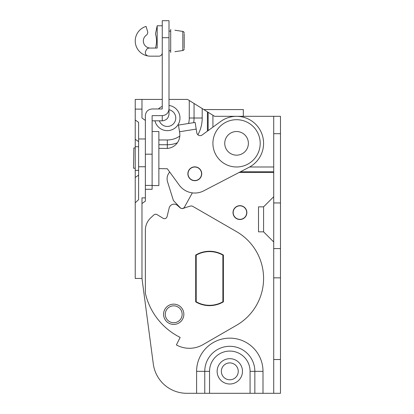 <?xml version="1.0" encoding="UTF-8"?>
<svg xmlns="http://www.w3.org/2000/svg" width="414" height="414" viewBox="0 0 414 414"><rect width="100%" height="100%" fill="white"/><g stroke="black" fill="none" stroke-linecap="round" stroke-linejoin="round"><path stroke-width="0.62" d="M162.252 25.766L162.252 52.79A3.379 3.379 0 0 1 158.872 56.169L150.427 56.169A15.199 15.199 0 0 1 148.259 56.009A3.379 3.379 0 0 1 145.671 51.248L146.24 50.022A3.379 3.379 0 0 1 149.309 48.06L157.185 48.06L157.185 25.766L162.252 25.766L162.252 20.7L169.005 20.7L169.005 108.965C168.576 112.991 166.324 115.221 162.252 115.646L152.119 115.646L152.119 189.302L145.361 189.302M145.361 155.716L145.361 185.415L152.119 185.415M162.252 48.06L162.252 108.965L152.119 108.965C148.041 109.389 145.79 111.614 145.361 115.646L145.361 154.189L152.119 154.189M152.119 120.816L162.252 120.816C166.324 120.386 168.576 118.135 169.005 114.057L169.005 108.965M263.583 278.456A54.043 54.043 0 0 0 236.56 231.649L192.696 206.327A2.701 2.701 0 0 0 190.663 206.048A74.825 74.825 0 0 0 183.407 208.34A3.379 3.379 0 0 1 179.966 207.688L177.482 205.453A5.066 5.066 0 0 0 169.171 208.009L167.065 216.6A2.701 2.701 0 0 1 163.028 218.261L157.118 214.638A2.701 2.701 0 0 0 153.925 214.907A84.446 84.446 0 0 0 150.427 218.147A16.891 16.891 0 0 0 145.361 230.21L145.361 293.272A65.867 65.867 0 0 0 180.152 337.4L176.39 344.94A27.024 27.024 0 0 0 202.938 344.671L236.56 325.259A54.043 54.043 0 0 0 263.583 278.456M223.389 301.853L223.389 255.055A27.189 27.189 0 0 0 195.693 255.055L195.693 301.853A27.189 27.189 0 0 0 223.389 301.853M238.252 371.342A8.446 8.446 0 0 0 229.806 362.902A8.446 8.446 0 0 0 221.361 371.342A8.446 8.446 0 0 0 229.806 379.788A8.446 8.446 0 0 0 238.252 371.342M159.354 120.816A8.446 8.446 0 0 0 175.764 118.011A8.446 8.446 0 0 0 169.005 109.736M263.583 231.84L258.517 231.84L258.517 206.845L263.583 206.845L263.583 231.84L273.716 241.973M154.965 120.816A12.668 12.668 0 0 0 179.981 118.011A12.668 12.668 0 0 0 169.005 105.456M217.138 371.342A12.668 12.668 0 0 0 229.806 384.011A12.668 12.668 0 0 0 242.475 371.342A12.668 12.668 0 0 0 229.806 358.679A12.668 12.668 0 0 0 217.138 371.342M196.609 371.342L204.764 371.342A25.042 25.042 0 0 1 229.806 346.301A25.042 25.042 0 0 1 254.848 371.342L254.848 393.3L263.004 393.3L263.004 371.342A33.198 33.198 0 0 0 229.806 338.145A33.198 33.198 0 0 0 196.609 371.342L196.609 393.3L186.786 393.3A33.777 33.777 0 0 1 153.299 363.953L141.981 278.456L141.981 197.871L145.361 197.871L145.361 201.168L141.981 203.538L141.981 278.456L135.228 278.456L135.228 170.366L138.607 170.366M208.138 130.617L208.138 112.277L214.607 116.318L273.716 116.318L273.716 393.3L280.475 393.3L280.475 116.318L279.124 116.318M246.863 212.589A6.924 6.924 0 0 0 239.939 205.665A6.924 6.924 0 0 0 233.015 212.589A6.924 6.924 0 0 0 239.939 219.513A6.924 6.924 0 0 0 246.863 212.589M184.328 208.004A6.924 6.924 0 0 0 184.033 207.688M178.325 205.711A6.924 6.924 0 0 0 177.854 205.784M169.005 99.432L187.583 99.432L194.052 103.474L194.052 118.011L202.203 118.011L202.203 108.566L194.052 103.474M162.252 99.432L135.228 99.432L135.228 139.27L138.607 141.676M209.541 393.3L250.072 393.3L250.072 371.342A20.265 20.265 0 0 0 229.806 351.077A20.265 20.265 0 0 0 209.541 371.342L209.541 393.3L204.764 393.3L204.764 371.342L209.541 371.342M145.361 120.407L141.981 118.042L141.981 99.432M273.716 172.488L239.069 172.488M208.138 112.277L207.419 111.827L207.419 131.145M207.419 111.827L202.203 108.566M197.897 134.804A34.89 34.89 0 0 0 202.203 118.011M263.004 393.3L273.716 393.3M273.716 116.318L280.475 116.318M135.228 170.366L135.228 139.27M254.848 393.3L250.072 393.3M196.609 393.3L204.764 393.3M135.228 202.798L138.607 199.651L138.607 122.368L135.228 120.003M145.361 197.871L145.361 138.969L138.607 138.969M162.252 106.398A12.668 12.668 0 0 0 158.448 108.965M223.218 301.956L223.218 301.563M223.218 255.345L223.218 254.957M195.858 254.957L195.858 255.345M195.858 301.563L195.858 301.956M233.185 212.589A6.753 6.753 0 0 0 239.939 219.342A6.753 6.753 0 0 0 246.697 212.589A6.753 6.753 0 0 0 239.939 205.83A6.753 6.753 0 0 0 233.185 212.589M184.158 208.066A6.753 6.753 0 0 0 183.909 207.807M178.47 205.867A6.753 6.753 0 0 0 178.01 205.929M183.847 314.283A10.133 10.133 0 0 1 173.714 324.416A10.133 10.133 0 0 1 163.577 314.283A10.133 10.133 0 0 1 173.714 304.15A10.133 10.133 0 0 1 183.847 314.283M182.155 314.283A8.446 8.446 0 0 1 173.714 322.729A8.446 8.446 0 0 1 165.269 314.283A8.446 8.446 0 0 1 173.714 305.837A8.446 8.446 0 0 1 182.155 314.283M188.039 173.808A6.753 6.753 0 0 0 194.823 180.535A6.753 6.753 0 0 0 201.551 173.756A6.753 6.753 0 0 0 194.771 167.023A6.753 6.753 0 0 0 188.039 173.808M263.583 143.234A27.024 27.024 0 0 0 220.646 121.504L202.12 135.005A3.379 3.379 0 0 1 196.795 132.806L195.134 122.415L178.46 125.085L179.692 132.811A13.512 13.512 0 0 1 166.138 148.455L158.872 148.336M169.709 172.048A10.133 10.133 0 0 0 167.566 181.865L173.414 200.516L180.152 207.642A2.701 2.701 0 0 0 184.484 207.088L192.339 192.877M203.797 109.565L243.318 109.565L243.318 116.318M236.56 155.167A11.825 11.825 0 0 0 248.384 143.342A11.825 11.825 0 0 0 236.56 131.517A11.825 11.825 0 0 0 224.74 143.342A11.825 11.825 0 0 0 236.56 155.167M184.204 48.06L184.204 33.876M184.204 48.852A1.687 1.687 0 0 1 182.828 50.513L174.915 51.703M184.204 33.079A1.687 1.687 0 0 0 182.828 31.417L174.915 30.232M161.926 54.239L162.252 54.239M169.005 31.153L170.697 31.153M170.697 50.777L169.005 50.777M170.697 52.516L170.697 29.42M157.185 25.766L155.493 33.876C156.844 38.6 156.844 43.33 155.493 48.06M148.259 56.009A15.199 15.199 0 0 1 146.064 26.408L147.586 31.474A3.379 3.379 0 0 1 146.308 35.19A7.095 7.095 0 0 0 150.427 48.06M223.389 301.459A26.853 26.853 0 0 1 195.693 301.459M195.693 255.448A26.853 26.853 0 0 1 223.389 255.448M222.882 301.759L222.882 255.148M196.2 255.148L196.2 301.759M152.119 158.541L152.119 185.565L158.872 185.565L158.872 131.517L152.119 131.517L152.119 158.541M212.915 143.342A23.645 23.645 0 0 0 236.56 166.987A23.645 23.645 0 0 0 260.204 143.342A23.645 23.645 0 0 0 236.56 119.698A23.645 23.645 0 0 0 212.915 143.342M200.392 169.704A6.924 6.924 0 0 0 190.719 168.188A6.924 6.924 0 0 0 189.203 177.86A6.924 6.924 0 0 0 198.875 179.376A6.924 6.924 0 0 0 200.392 169.704M158.872 168.607L167.303 168.741L179.236 185.12A19.251 19.251 0 0 0 203.667 190.87L249.016 167.323A27.024 27.024 0 0 0 258.398 127.424A27.024 27.024 0 0 0 220.646 121.504M135.228 147.958L133.851 147.938L133.525 168.203L135.228 168.229M179.526 131.755L196.2 129.085M162.252 120.816L162.252 115.646M162.252 37.7L169.005 37.7M138.607 175.117L135.228 177.482M273.716 202.943L280.475 202.943M249.642 166.987L273.716 166.987M212.915 115.263L212.915 127.139M158.872 139.963L167.318 139.963A21.958 21.958 0 0 0 179.816 136.061M188.582 123.465A21.958 21.958 0 0 0 189.27 118.011L189.27 100.488M273.716 359.523L280.475 359.523M273.716 277.846L280.475 277.846M273.716 248.597L280.475 248.597M273.716 133.696L280.475 133.696M141.981 109.115L135.228 109.115M145.361 166.754L138.607 166.754M263.004 371.342L250.072 371.342M189.27 118.011L194.052 118.011A26.734 26.734 0 0 1 193.643 122.653M177.358 142.783A26.734 26.734 0 0 1 167.318 144.74L167.318 148.424M167.318 139.963L167.318 144.74L158.872 144.74M273.716 171.763L240.467 171.763M182.828 50.513L182.828 31.417M263.583 206.845L273.716 196.712M135.228 146.722L138.607 146.722"/></g></svg>
